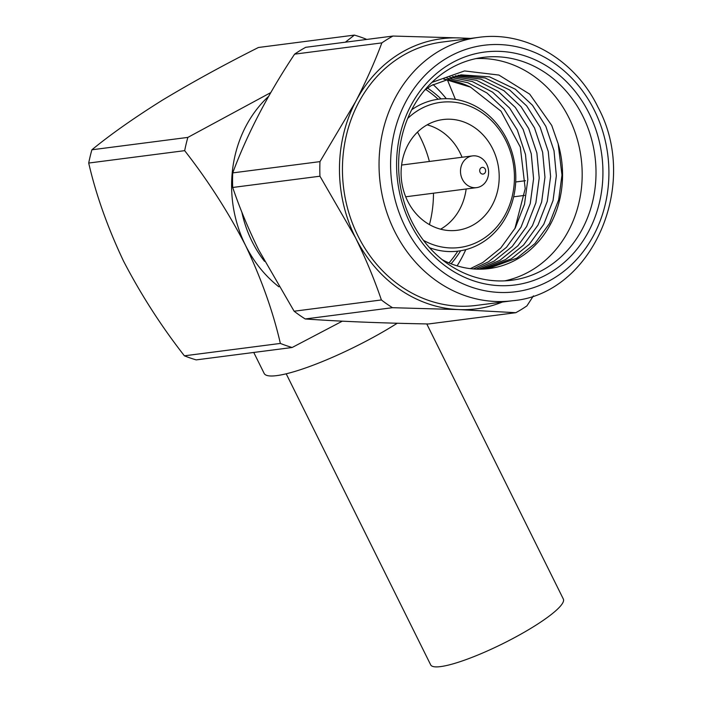 <?xml version="1.0" encoding="UTF-8"?>
<svg xmlns="http://www.w3.org/2000/svg" width="702" height="702" viewBox="0 0 702 702"><rect width="100%" height="100%" fill="white"/><g stroke="black" fill="none" stroke-linecap="round" stroke-linejoin="round"><path stroke-width="1.05" d="M253.755 352.457L264.171 373.446A93.62 16.532 -26.4 0 0 392.76 326.044A93.62 16.532 -26.4 0 0 397.244 323.245M425.684 89.417A110.644 96.955 -97.4 0 1 438.162 99.236M264.549 261.355A110.644 96.955 -97.4 0 1 252.009 241.383A110.644 96.955 -97.4 0 1 241.848 212.127M417.506 132.099A110.644 96.955 -97.4 0 1 420.559 137.855A110.644 96.955 -97.4 0 1 429.387 161.469M457.774 251.167A110.644 96.955 -97.4 0 1 448.99 262.925M433.476 193.208A110.644 96.955 -97.4 0 1 429.448 224.622M184.67 150.658C207.81 180.282 228.097 211.855 245.524 245.367C261.486 279.115 273.096 311.802 280.361 343.427L184.398 355.817C161.276 326.237 140.997 294.673 123.534 261.118C107.599 227.413 95.99 194.717 88.706 163.048L184.67 150.658A161.706 141.707 -97.4 0 1 187.855 137.399L91.892 149.789C110.398 134.573 133.819 118.085 162.144 100.316C191.936 82.388 224.026 64.777 258.433 47.49L354.396 35.1A161.706 141.707 -97.4 0 1 366.181 39.163M88.706 163.048A161.706 141.707 -97.4 0 1 91.892 149.789M354.396 35.1L345.358 42.19M270.796 92.585L187.855 137.399M278.87 286.802A119.147 104.414 -97.4 0 1 245.524 245.367A119.147 104.414 -97.4 0 1 268.673 96.306M184.398 355.817A161.706 141.707 -97.4 0 0 196.183 359.889L292.146 347.499A161.706 141.707 -97.4 0 1 280.361 343.427M292.146 347.499L342.304 321.174M427.141 124.851A55.827 48.921 -97.4 0 1 460.135 153.001A55.827 48.921 -97.4 0 1 462.048 157.248M466.146 188.987A55.827 48.921 -97.4 0 1 440.61 229.185M492.672 148.798A55.827 48.921 -97.4 0 1 457.292 230.291A55.827 48.921 -97.4 0 1 407.616 201.044A55.827 48.921 -97.4 0 1 442.997 119.551A55.827 48.921 -97.4 0 1 492.672 148.798M407.704 118.445A73.192 64.136 -97.4 0 1 505.896 140.672A73.192 64.136 -97.4 0 1 497.674 225.904A73.192 64.136 -97.4 0 1 423.438 240.321M411.741 109.74A76.597 67.12 -97.4 0 1 506.862 139.294A76.597 67.12 -97.4 0 1 501.36 224.447A76.597 67.12 -97.4 0 1 429.554 247.718M485.266 169.129A3.405 2.983 -97.4 0 1 480.08 172.315A3.405 2.983 -97.4 0 1 485.266 169.129M486.732 164.286A15.997 14.022 -97.4 0 1 476.588 187.636A15.997 14.022 -97.4 0 1 462.355 179.256A15.997 14.022 -97.4 0 1 472.49 155.905A15.997 14.022 -97.4 0 1 486.732 164.286M476.053 58.582A112.346 98.447 -97.4 0 1 569.059 118.05A112.346 98.447 -97.4 0 1 504.747 280.861M411.741 221.393A112.346 98.447 82.6 0 0 511.697 280.247A112.346 98.447 82.6 0 0 582.888 116.269A112.346 98.447 82.6 0 0 482.932 57.415A112.346 98.447 82.6 0 0 411.741 221.393M589.215 113.566A117.453 102.922 -97.4 0 1 551.158 272.06A117.453 102.922 -97.4 0 1 410.293 223.464A117.453 102.922 -97.4 0 1 448.35 64.97A117.453 102.922 -97.4 0 1 589.215 113.566M512.688 300.719L476.088 305.44A132.766 116.348 -97.4 0 1 357.959 235.881A132.766 116.348 -97.4 0 1 442.093 42.085L478.685 37.364C525.491 30.616 575.096 59.652 597.955 107.116C640.127 184.758 592.076 294.129 512.688 300.719A132.766 116.348 -97.4 0 1 394.559 231.16A132.766 116.348 -97.4 0 1 478.685 37.364M433.037 84.494A132.766 116.348 -97.4 0 1 446.305 98.675M232.695 187.469C239.68 208.011 248.35 228.843 258.713 249.956L294.12 311.223A153.194 134.249 82.6 0 0 305.23 318.962C339.961 321.419 381.063 323.087 428.536 323.964L515.794 312.697L458.836 309.591L392.488 307.695A153.194 134.249 -97.4 0 1 381.388 299.956C374.306 279.185 365.637 258.362 355.37 237.478L319.954 176.211L232.695 187.469A153.194 134.249 82.6 0 1 232.722 172.894C247.262 133.924 267.883 94.34 294.594 54.151A153.194 134.249 82.6 0 1 305.73 47.306L392.988 36.048L459.336 37.934A136.17 119.331 -97.4 0 1 468.392 38.698M455.405 99.386L447.323 79.686M460.652 250.746A112.346 98.447 -97.4 0 1 451.096 263.785M431.941 82.38L464.548 70.937L498.92 75.061L529.712 94.156L551.746 125.447L558.151 143.796A97.876 85.767 -97.4 0 1 489.11 268.576A97.876 85.767 -97.4 0 1 442.19 259.679M481.879 269.156L505.554 259.582L523.56 245.042L538.039 225.009L547.27 201.316L550.596 176.535L548.262 151.527L540.119 127.132L526.711 105.976L509.661 90.005L485.187 77.983L458.099 75.263M424.684 90.189L431.326 85.53L460.968 74.833L489.522 76.843L515.408 89.259L532.467 105.23L545.866 126.395L554.018 150.79L556.353 175.798L553.027 200.579L543.796 224.263L529.308 244.296L511.31 258.845L484.749 269.006M476.149 269.12L494.173 261.056L512.179 246.507L526.658 226.474L535.889 202.79L539.215 178.01L536.881 153.001L528.729 128.606L515.329 107.441L498.271 91.471L476.579 80.326L452.465 76.457M455.3 75.798L480.931 79.133L504.027 90.734L521.077 106.704L534.485 127.861L542.628 152.255L544.963 177.264L541.637 202.044L532.406 225.737L517.927 245.77L499.921 260.31L479.054 269.191M470.358 268.647L482.783 262.522L500.789 247.982L515.268 227.948L524.499 204.256L527.825 179.475L525.491 154.466L517.348 130.072L503.939 108.915L486.89 92.945L467.953 82.775L446.884 78.115M449.692 77.22L472.306 81.52L492.637 92.199L509.696 108.169L523.095 129.335L531.247 153.729L533.581 178.738L530.256 203.519L521.016 227.202L506.537 247.236L488.531 261.785L473.288 268.945M444.147 79.107L470.551 87.145A97.876 85.767 82.6 0 0 443.866 79.221M487.557 268.761L516.944 258.117L534.95 243.568L549.429 223.534L558.66 199.851L561.986 175.07L558.151 143.796M514.891 228.641L525.21 188.671L520.314 147.104L500.991 111.162L470.551 87.145M502.386 302.044A136.17 119.331 -97.4 0 1 458.836 309.591A136.17 119.331 -97.4 0 1 355.37 237.478A136.17 119.331 -97.4 0 1 355.616 101.65A136.17 119.331 -97.4 0 1 459.336 37.934L470.516 38.417M533.432 295.84L526.93 305.861A153.194 134.249 -97.4 0 1 515.794 312.697M427.527 88.066A112.346 98.447 -97.4 0 1 441.049 98.912M465.795 249.64A132.766 116.348 -97.4 0 1 457.107 265.865M319.954 176.211A153.194 134.249 -97.4 0 1 319.98 161.627L355.616 101.65C366.014 81.511 374.763 61.925 381.862 42.883A153.194 134.249 -97.4 0 1 392.988 36.048M319.98 161.627L232.722 172.894M381.862 42.883L294.594 54.151M525.473 180.712L515.698 181.976M524.561 195.402L513.645 196.814M392.488 307.695L305.23 318.962M381.388 299.956L294.12 311.223M286.205 373.806L430.695 664.882A74.043 13.075 -26.4 0 0 448.394 665.092A74.043 13.075 -26.4 0 0 524.148 632.291A74.043 13.075 -26.4 0 0 563.337 599.034L426.772 323.929M594.401 110.381A124.254 108.889 82.6 0 0 445.375 58.968A124.254 108.889 82.6 0 0 405.107 226.649A124.254 108.889 82.6 0 0 554.132 278.062A124.254 108.889 82.6 0 0 594.401 110.381M476.588 187.636L405.703 196.788M472.49 155.905L401.605 165.049"/></g></svg>

